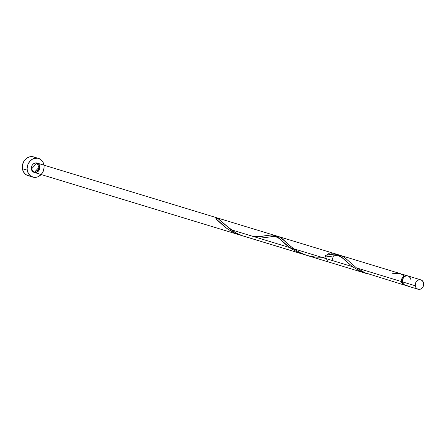 <?xml version="1.0" encoding="UTF-8"?>
<svg xmlns="http://www.w3.org/2000/svg" width="446" height="446" viewBox="0 0 446 446"><rect width="100%" height="100%" fill="white"/><g stroke="black" fill="none" stroke-linecap="round" stroke-linejoin="round"><path stroke-width="0.67" d="M420.885 279.876L408.062 275.974A4.889 4.176 106.9 0 0 402.454 281.872L415.276 285.774A4.889 4.176 -73.1 0 1 420.885 279.876A4.889 4.176 -73.1 0 1 423.644 283.333L422.546 280.941L421.197 279.988L419.586 279.731L417.952 280.205L416.547 281.342L415.588 282.97L415.276 285.774L415.867 287.469L417.004 288.724L418.515 289.342L420.968 288.902L422.373 287.765L423.332 286.137L423.644 283.333A4.889 4.176 -73.1 0 1 418.036 289.231A4.889 4.176 -73.1 0 1 415.276 285.774L402.454 281.872L403.552 284.264L405.693 285.44M402.47 281.978A3.908 3.339 106.9 0 1 402.32 281.331L402.9 278.404L403.914 277.234A3.908 3.339 106.9 0 0 402.32 281.331L402.476 281.983M38.484 158.397L33.623 156.914A9.773 8.351 106.9 0 0 22.417 168.711L27.273 170.188A9.773 8.351 -73.1 0 1 38.484 158.397A9.773 8.351 -73.1 0 1 44.003 165.31A9.773 8.351 -73.1 0 1 32.792 177.101A9.773 8.351 -73.1 0 1 27.273 170.188L22.417 168.711A9.773 8.351 106.9 0 0 27.931 175.618L32.792 177.101M338.185 255.274L341.357 255.675L344.206 257.191L356.415 267.862L401.484 281.577L356.415 267.862L364.917 272.746L404.243 285.033A4.889 4.176 -73.1 0 1 401.484 281.577A4.889 4.176 -73.1 0 1 404.143 276.018L401.456 274.123L399.649 273.426M392.162 273.755L399.103 273.303L400.815 273.822L404.143 276.018L401.98 278.343L401.484 281.577L402.582 283.968L404.739 285.145A4.889 4.176 -73.1 0 1 404.243 285.033M401.478 274.368L404.16 274.792L405.804 275.533A4.889 4.176 -73.1 0 1 407.087 275.678A4.889 4.176 -73.1 0 1 407.566 275.862L401.924 274.385M407.087 275.678L404.16 274.792M331.25 256.255L331.997 256.127M324.995 257.136L330.486 256.389M278.889 236.675L282.312 238.772L289.788 245.69L294.734 249.515L300.325 252.793L307.021 255.446L327.799 261.769L325.223 255.876L330.642 252.414L332.794 254.148M275.082 236.185L277.094 236.246M272.801 236.419L273.983 236.274M269.362 235.126L266.647 235.555L271.709 234.953L275.305 235.622L278.627 237.824L282.279 241.241C280.924 239.558 278.778 238.069 275.845 236.77C274.519 236.374 272.132 236.492 268.687 237.121L259.081 238.236L268.743 237.11M242.384 235.728L365.776 273.326L359.56 270.906L352.418 266.647L230.905 229.662L237.116 233.464L242.384 235.728M367.504 273.816L365.653 273.286M340.766 255.513L341.357 255.675M335.693 255.502L336.741 255.368M332.119 254.226L329.404 254.655L334.467 254.047L338.062 254.722L341.385 256.918L345.037 260.341C343.676 258.658 341.536 257.169 338.603 255.87C337.271 255.474 334.885 255.591 331.445 256.221L334.294 255.72M333.407 255.898L332.014 260.436M31.454 168.967A4.889 4.176 106.9 0 0 36.343 172.424A4.889 4.176 106.9 0 0 39.822 166.525A4.889 4.176 106.9 0 0 34.933 163.074A4.889 4.176 106.9 0 0 31.454 168.967C30.283 163.013 39.164 160.421 39.822 166.525C40.993 172.485 32.106 175.072 31.454 168.967A4.889 4.176 106.9 0 0 36.343 172.424A4.889 4.176 106.9 0 0 39.822 166.525L34.214 172.424L39.822 166.525A4.889 4.176 106.9 0 0 34.933 163.074A4.889 4.176 106.9 0 0 31.454 168.967L34.214 172.424L39.633 168.962L37.063 163.069L31.454 168.967L31.504 167.083L32.179 165.304L33.383 163.894L35.758 162.924L37.375 163.18L39.231 164.83L39.822 166.525L39.51 169.329L38.551 170.957L37.146 172.095L35.513 172.569L33.902 172.312L32.552 171.359L31.454 168.967M216.238 219.242L224.26 226.406L226.908 228.447L215.875 218.724L224.572 226.663L228.631 229.64L234.73 233.029L242.278 235.689L234.401 232.873L227.527 228.887L234.401 232.873L242.278 235.689L234.401 232.873L227.527 228.887L221.969 224.433L215.875 218.724A4.889 4.176 -73.1 0 1 217.536 218.239L230.905 229.662L352.418 266.647L341.385 256.918L338.062 254.722L334.467 254.047L325.413 255.346L334.467 254.047L338.062 254.722L341.385 256.918L352.418 266.647L339.451 255.458L336.356 254.209L333.095 254.12M257.905 236.848L261.323 236.452L257.905 236.848M264.422 235.951L261.323 236.452L264.422 235.951M269.59 235.098L267.171 235.466L269.59 235.098M282.279 241.241L290.285 247.987L297.153 251.973L305.031 254.789L297.153 251.973L290.285 247.987L276.955 236.531L273.588 235.109L270.337 235.02M216.265 219.265A0.976 0.836 -73.1 0 1 215.875 218.724A4.889 4.176 -73.1 0 1 217.536 218.239L230.905 229.662L352.418 266.647L359.911 271.073L367.788 273.889M275.305 235.622L273.588 235.109L277.445 236.876L287.007 245.501L291.84 249.03L297.917 252.319L303.28 254.304L297.153 251.973L290.285 247.987L284.721 243.527L278.627 237.824L275.305 235.622M304.663 254.694L239.63 234.936M230.905 229.662L219.192 219.376L217.536 218.239L215.875 218.724A4.889 4.176 -73.1 0 1 217.536 218.239L230.905 229.662L352.418 266.647L345.037 260.341M258.072 236.832L255.569 236.999M260.453 236.57L259.277 236.709M264.74 235.895L263.898 236.045M337.243 254.426L274.401 235.298M327.498 254.995L326.656 255.14M404.639 276.604L404.143 276.018L404.79 276.643M37.029 172.156A9.773 8.351 106.9 0 0 39.248 164.858L38.518 169.435L37.029 172.156M27.273 170.188L28.449 173.578L30.724 176.086L33.745 177.318L37.051 177.095L38.657 176.443L41.461 174.169L43.379 170.913L44.115 167.178L44.003 165.31L42.822 161.915L40.553 159.412L37.531 158.174L34.225 158.397L32.619 159.055L29.815 161.329L27.897 164.58L27.156 168.315L27.273 170.188M35.691 157.934L34.247 157.137M33.662 156.925L31.025 156.624L29.364 156.92L26.269 158.564L23.867 161.38L22.512 164.942L22.417 168.711L23.593 172.1L25.862 174.603L28.884 175.841M406.512 285.473L408.146 285M410.822 279.43L410.599 278.544M410.231 277.735L408.374 276.085L406.758 275.829L405.13 276.303L403.725 277.445L402.766 279.068L402.454 281.872A4.889 4.176 106.9 0 0 405.213 285.329L418.036 289.231M216.583 219.354A0.976 0.836 -73.1 0 0 217.536 218.239L217.358 218.919L216.522 219.348M356.415 267.862L344.702 257.571L341.385 255.686L339.166 255.285M331.445 256.221L323.199 257.27L315.445 257.13L307.35 255.547L303.419 254.175L299.679 252.464L293.055 248.316L280.294 237.333L276.414 236.185M278.488 236.542L330.642 252.414M399.995 273.521L341.246 255.642M303.018 254.226L34.214 172.424L303.018 254.226M274.485 235.326L337.159 254.398M336.356 254.153L358.021 260.748M272.969 234.864L37.063 163.069M219.521 222.147L216.187 219.209M266.647 235.555L258.797 236.581L253.913 236.664M232.065 230.019L226.997 226.378L222.125 222.013M329.404 254.655L325.441 255.285"/></g></svg>
